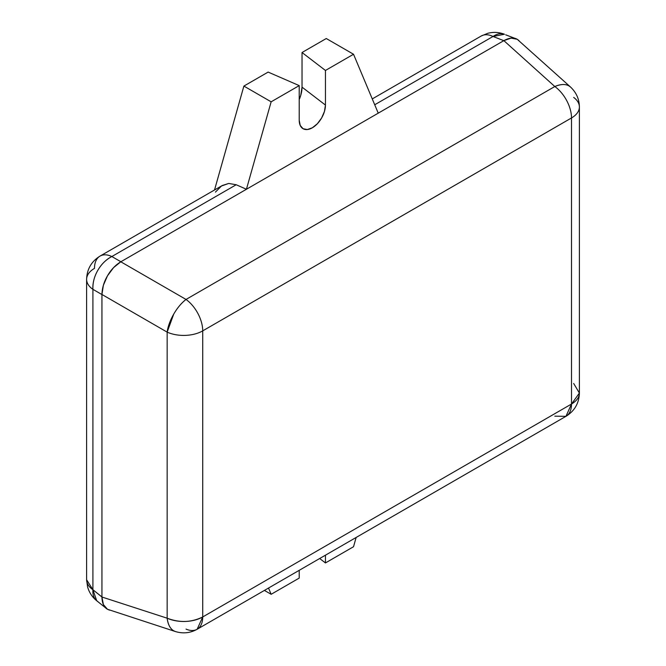 <?xml version="1.0" encoding="UTF-8"?>
<svg xmlns="http://www.w3.org/2000/svg" width="666" height="666" viewBox="0 0 666 666"><rect width="100%" height="100%" fill="white"/><g stroke="black" fill="none" stroke-linecap="round" stroke-linejoin="round"><path stroke-width="1" d="M303.887 129.121L304.029 129.162A18.548 10.714 -60 0 0 317.948 123.093A18.548 10.714 -60 0 0 325.449 105.07L302.031 87.129L300.741 95.363L299.217 99.567A23.968 13.836 120 0 0 302.031 87.129L302.031 52.514L325.449 70.463L302.031 52.514L326.273 38.52L302.031 52.514L302.031 87.129L325.449 105.07L325.449 70.463L353.529 54.254L326.273 38.52L353.529 54.254L378.238 113.162L503.862 40.634L378.238 113.162L353.529 54.254L325.449 70.463L325.449 105.07L324.45 111.447L321.611 117.999L317.357 123.743L312.337 127.797L307.317 129.537L303.055 128.713L300.216 125.441L299.217 120.221L299.217 85.606L271.145 101.815L246.428 189.261L120.879 261.746L111.846 256.535L236.197 184.74L228.704 183.45L222.261 185.523L100.058 256.077A26.89 15.526 60 0 1 111.846 256.535L120.879 261.746L246.428 189.261L236.197 184.74L111.846 256.535A26.89 18.099 120 0 0 92.907 289.335L92.907 589.726L101.94 597.019L101.94 294.555L101.94 596.936L92.907 589.726L92.907 289.335L101.94 294.555L92.907 289.335A26.89 15.526 180 0 1 86.613 279.362A26.89 15.526 180 0 1 94.489 268.381A26.89 15.526 60 0 1 100.058 256.077C91.409 261.43 86.93 269.189 86.613 279.362A26.89 15.526 -0 0 0 92.907 289.335C92.674 282.692 94.314 276.348 97.827 270.313C101.299 264.244 105.977 259.657 111.846 256.535A26.89 15.526 -120 0 0 100.058 256.077M268.523 588.045L271.145 594.297L299.217 578.088L299.217 570.329L299.217 578.088L271.145 594.297L268.523 588.045M325.449 555.178L325.449 562.937L353.529 546.728L356.144 537.454L353.529 546.728L325.449 562.937L319.672 558.516L325.449 562.937L325.449 555.178M109.424 610.114L107.451 609.265L103.372 604.553L101.94 597.019L101.94 294.472L103.372 285.281L107.451 275.866L113.561 267.624L120.804 261.788L503.862 40.634L511.105 38.104L517.224 39.286L518.939 40.568M493.031 36.463L374.717 104.77L493.031 36.463L503.787 40.676L493.031 36.463A26.89 15.526 -120 0 0 481.243 36.006A26.89 15.526 60 0 1 493.031 36.463L504.487 34.249A26.89 15.41 111.4 0 0 493.031 36.463M268.132 72.086L243.889 86.081L214.527 189.993L243.889 86.081L271.145 101.815L243.889 86.081L268.132 72.086L299.217 85.606L268.132 72.086M86.613 279.362L86.613 579.745A26.89 15.526 0 0 0 92.907 589.726A26.89 15.41 128.6 0 0 96.72 600.757L92.907 589.726L86.613 579.745L87.571 586.846C89.136 592.424 92.183 597.061 96.72 600.757L105.561 607.817M97.827 601.506L96.72 600.757M515.018 38.37L505.694 34.832M215.434 192.099L221.453 186.022L228.704 183.45L236.197 184.74L246.428 189.261L271.145 101.815L299.217 85.606L299.217 120.221A18.548 10.714 -60 0 0 304.029 129.162M264.419 590.417L271.145 594.297L264.419 590.417M573.684 97.419A26.89 15.526 180 0 1 579.387 106.976C579.287 99.151 576.315 92.491 570.487 86.996L568.997 85.914C565.542 83.866 560.814 84.074 554.811 86.522A26.89 15.293 -48 0 1 570.487 86.996L517.224 39.286C513.761 37.246 509.307 37.696 503.862 40.634L554.811 86.522L186.022 299.442L554.811 86.522L503.862 40.634L120.804 261.788L186.022 299.442L120.804 261.788C115.368 265.135 110.914 269.83 107.451 275.866C103.954 281.885 102.114 288.087 101.94 294.472L101.94 597.019L167.158 618.198L167.158 332.126L101.94 294.472L167.158 332.126A26.89 11.538 -60 0 1 186.022 299.442A26.89 15.526 60 0 1 202.722 330.869L571.511 117.949L571.511 404.029L202.722 616.949L202.722 330.869L571.511 117.949L571.511 404.029A26.89 15.526 -0 0 0 579.387 393.048L571.511 404.029L565.942 416.333L554.811 416.175M579.387 106.976A26.89 15.526 180 0 1 571.511 117.949A26.89 15.526 -0 0 0 579.387 106.976L579.387 393.048L573.684 383.491M554.811 86.522A26.89 15.526 60 0 1 571.511 117.949A26.89 15.526 -120 0 0 554.811 86.522M197.153 629.253C190.326 633.075 183.075 633.841 175.399 631.543L107.451 609.265C103.954 607.284 102.114 603.205 101.94 597.019L167.158 618.198L167.158 332.126A26.89 15.526 180 0 0 202.722 330.869A26.89 15.526 -120 0 0 186.022 299.442C181.277 303.197 177.173 308.092 173.718 314.127L167.158 332.126A26.89 15.526 0 0 0 202.722 330.869L202.722 616.949C191.408 622.519 179.554 622.935 167.158 618.198C168.032 624.616 170.221 628.812 173.718 630.785L175.399 631.543A26.89 15.293 -72 0 1 167.158 618.198A26.89 15.526 -0 0 0 202.722 616.949L197.153 629.253L565.942 416.333A26.89 15.526 -120 0 0 571.511 404.029L202.722 616.949A26.89 15.526 60 0 1 197.153 629.253A26.89 15.526 60 0 1 186.022 629.095M504.487 34.249C498.992 32.159 493.423 31.843 487.787 33.3L481.243 36.006L372.269 98.918M565.942 416.333C574.591 410.98 579.07 403.221 579.387 393.048"/></g></svg>
